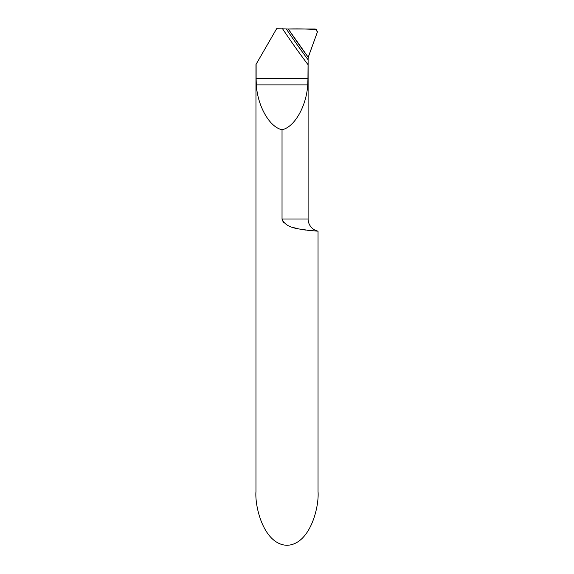 <?xml version="1.0" encoding="UTF-8"?>
<svg xmlns="http://www.w3.org/2000/svg" width="574" height="574" viewBox="0 0 574 574"><rect width="100%" height="100%" fill="white"/><g stroke="black" fill="none" stroke-linecap="round" stroke-linejoin="round"><path stroke-width="0.86" d="M290.451 32.266L292.654 35.488M308.116 58.297A6.206 6.206 0 0 0 308.109 58.627L308.252 57.3A744.048 744.048 0 0 1 288.263 29.023L276.632 28.7L255.961 64.51L255.961 491.538C254.713 507.265 264.026 544.568 287 545.3C309.974 544.568 319.288 507.265 318.039 491.538L318.039 231.157L315.327 230.999M312.78 230.82L309.781 230.547M305.877 230.095L302.333 229.578M297.59 228.66L292.97 227.44M283.829 222.705L282.229 220.237L282.035 218.988C286.247 229.241 301.142 228.782 307.908 230.346L318.039 231.157A12.413 12.413 0 0 1 308.109 218.988L308.109 58.627L307.951 78.688L256.119 78.688L256.119 64.238M308.109 218.988L282.035 218.988L282.035 129.71C294.376 127.313 306.437 106.29 307.736 84.895L307.951 78.688M282.501 28.7A748.654 748.654 0 0 0 307.951 64.589M282.035 129.71C269.694 127.313 257.633 106.29 256.327 84.895L256.119 78.688M314.932 29.023A2.483 2.483 0 0 1 315.786 29.174L317.422 31.513L317.271 32.359L308.482 56.503A6.206 6.206 0 0 0 308.252 57.3A744.048 744.048 0 0 1 288.263 29.023L314.932 29.023M308.252 57.3L288.263 29.023C297.684 28.8 307.054 28.951 316.374 29.482L317.271 32.359L308.245 57.3M307.736 84.895L256.327 84.895M286.297 28.965A745.648 745.648 0 0 0 308.102 59.775"/></g></svg>
